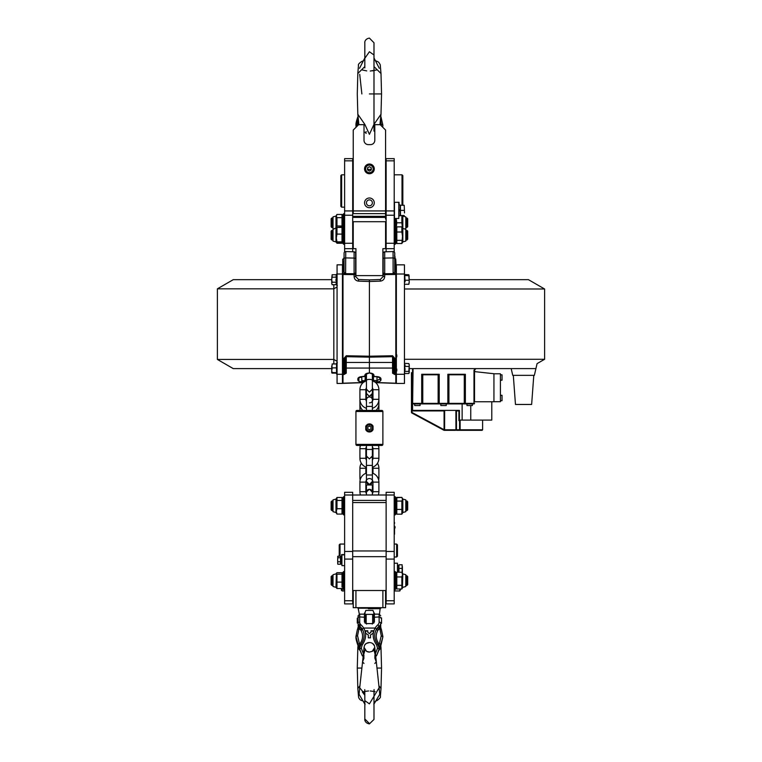 <?xml version="1.0" encoding="UTF-8"?>
<svg xmlns="http://www.w3.org/2000/svg" width="762" height="762" viewBox="0 0 762 762"><rect width="100%" height="100%" fill="white"/><g stroke="black" fill="none" stroke-linecap="round" stroke-linejoin="round"><path stroke-width="1.14" d="M460.134 420.091L460.124 429.797L482.613 429.797L482.613 420.091M533.791 375.352L531.638 404.46L515.464 404.46L513.312 375.352M472.373 403.917L472.373 405.536L466.982 405.536L466.982 403.917M446.227 403.917L446.227 405.536L440.836 405.536L440.836 403.917M420.081 403.917L420.081 405.536L414.69 405.536L414.69 403.917M500.405 395.297L502.025 395.297L502.025 400.688L500.405 400.688M500.405 374.809L502.025 374.809L502.025 380.2L500.405 380.2M460.124 420.1L459.591 420.634L459.591 429.797L455.943 429.797A0.543 0.514 90 0 1 455.428 430.34L444.217 430.34L455.428 430.34A0.543 0.514 -90 0 0 455.943 429.797L455.895 410.394L456.457 410.928L456.457 430.34L482.079 430.34L460.648 430.34A0.543 0.533 90 0 1 460.124 429.797L459.591 430.34M444.646 410.394L444.598 429.797A0.543 0.514 90 0 0 445.113 430.34M459.591 420.634L458.895 420.634L458.895 410.928L456.457 410.928M475.802 371.751A1.486 1.486 0 0 1 474.526 370.284L474.526 401.764L493.938 401.764L493.938 373.732L475.802 371.751L493.938 373.732M493.938 373.79L500.405 373.79L500.405 401.707L493.938 401.707M464.287 374.809L464.83 374.275L464.83 403.384L464.287 403.384L464.287 374.809L448.923 374.809L448.389 374.275L448.389 403.384L448.389 374.275L448.389 403.384L448.389 374.275L447.846 374.275L448.389 374.275M448.923 374.809L448.923 403.384L448.389 403.384A0.543 0.543 0 0 1 447.846 403.917L448.923 403.917L448.923 403.384L464.287 403.384L464.287 403.917L465.363 403.917A0.543 0.543 0 0 1 464.83 403.384L464.83 374.275L465.363 374.275L447.846 374.275L447.846 403.917A0.543 0.543 0 0 0 448.389 403.384M473.993 403.917A0.543 0.543 0 0 0 474.526 403.384A0.543 0.543 0 0 1 473.993 403.917A0.543 0.543 0 0 0 474.526 403.384L473.993 403.917L465.363 403.917A0.543 0.543 0 0 1 464.83 403.384A0.543 0.543 0 0 0 465.363 403.917L465.363 403.384L473.993 403.384L473.993 370.094L475.936 368.608L413.071 368.608L412.537 410.394L459.438 410.394L459.438 420.091L462.134 420.091L462.134 403.917M465.363 403.917L439.217 403.917A0.543 0.543 0 0 1 438.683 403.384L438.683 374.275L438.683 403.384L438.683 374.275L438.14 374.809L422.777 374.809L422.243 374.275L422.243 403.384L422.243 374.275L421.7 374.275L422.243 374.275M421.7 403.384L413.071 403.384L413.071 403.917L421.7 403.917L421.7 374.275L439.217 374.275L439.217 403.917A0.543 0.543 0 0 1 438.683 403.384L438.14 403.384L438.14 374.809M422.243 403.384A0.543 0.543 0 0 1 421.7 403.917L438.14 403.917L438.14 403.384L422.243 403.384A0.543 0.543 0 0 1 421.7 403.917L422.777 403.917L422.777 374.809M412.537 403.384A0.543 0.543 0 0 0 413.071 403.917A0.543 0.543 0 0 1 412.537 403.384L412.537 368.608L412.537 410.394L412.537 373.19L411.994 373.19L411.994 410.928L412.537 410.394M464.83 374.275L465.363 374.275L465.363 403.384M470.754 405.536L470.754 420.091L462.134 420.091M438.14 403.917L439.217 403.917A0.543 0.543 0 0 1 438.683 403.384A0.543 0.543 0 0 0 439.217 403.917L438.14 403.917M396.364 274.006L396.364 374.275L404.451 374.275L404.451 274.006L396.364 274.006L396.364 264.843L404.451 264.843L404.451 274.51L408.861 274.749L409.251 279.664L528.437 279.664L544.611 288.998L544.611 359.273L404.451 359.273M544.611 288.998L404.451 288.998M396.364 374.275L396.364 383.438L404.451 383.438L404.451 371.523L404.784 373.504L408.861 373.504L404.784 373.523L404.451 374.275M404.451 274.006L404.451 279.73M511.188 368.608L535.915 368.608L534.362 375.352L512.74 375.352L511.188 368.608L475.993 368.608A1.486 1.486 0 0 0 474.526 370.094L474.526 401.764M476.012 368.608A1.486 1.486 0 0 0 474.526 370.094L475.993 368.608M535.915 368.608L537.067 363.636L544.611 359.273M413.071 368.608L409.251 368.608L409.251 372.285L409.251 365.008L408.861 371.389L404.784 371.389L404.784 364.636M439.217 374.275L438.683 374.275M447.846 403.384L438.683 403.384M470.754 420.091L491.785 420.091L491.785 401.764M444.084 410.928L411.994 410.928L411.994 412.471L444.084 429.72L444.084 410.928L444.598 410.413M411.994 412.471L411.737 412.947L443.96 430.273L444.084 429.72M459.438 410.394L455.895 410.394M411.461 372.656L411.461 412.471L411.461 372.656M337.061 361.312L333.832 359.445L217.389 359.445L233.258 368.608L331.727 368.608M332.118 275.749L331.727 279.664L233.258 279.664L217.389 288.827L217.389 359.445M342.452 374.275L342.452 264.843L337.061 264.843L337.061 383.438L342.452 383.438L342.452 374.275L337.061 374.275L336.794 362.76L337.337 362.807L336.823 362.693L336.823 374.399L337.337 374.285L336.204 373.085L336.823 374.399M342.452 274.006L337.337 273.987M337.004 285.798L336.823 273.872L336.518 284.95L337.337 285.474M337.061 286.96L333.832 288.827L217.389 288.827M365.379 375.066L364.865 376.466L364.865 375.199C365.112 373.971 366.436 373.237 368.837 373.018L369.408 372.989L369.408 356.216L369.408 357.149L346.262 356.683L346.262 355.749L344.033 358.283L344.033 373.59L345.148 372.247L345.148 358.283L344.033 358.283M369.97 373.161L372.913 374.266A1.076 0.933 180 0 0 373.952 375.199C373.704 373.971 372.38 373.237 369.98 373.018L369.408 372.989L369.408 362.474L346.262 362.474L346.262 368.065A1.076 0.933 180 0 1 345.148 367.132L345.148 358.283L346.262 356.683L346.262 362.474A1.076 0.933 180 0 0 345.148 363.407M344.072 253.146A1.619 1.619 0 0 1 345.748 251.536L345.615 274.034L343.291 274.482L345.615 274.034L343.519 273.529L344.957 273.387L344.072 271.939L344.072 253.146A1.619 1.619 0 0 1 345.748 251.536L354.101 251.822A1.619 1.619 0 0 1 355.663 253.441L355.663 276.549L358.521 279.511L369.408 279.892L380.295 279.511L383.153 276.549L383.153 253.441A1.619 1.619 0 0 1 384.715 251.822A1.619 1.619 0 0 0 383.153 253.441M361.836 376.599L358.902 377.847L358.902 379.009L358.902 377.371L358.902 381.276L358.902 377.371M365.379 376.085L361.826 376.599L365.131 376.599M358.902 377.847L358.902 377.847A1.076 0.933 180 0 1 357.854 378.781C358.102 377.552 359.426 376.819 361.826 376.599M358.902 379.009A1.076 0.933 180 0 1 357.854 379.943L357.854 378.781M346.262 355.749L369.408 356.216L369.408 281.511L358.521 281.13L358.521 279.511M345.748 273.663L354.101 273.748L354.101 274.587L355.663 274.587L355.663 270.824M355.93 258.909L355.663 254.632M354.625 273.167L354.101 273.949L354.625 273.968A1.076 1.076 0 0 1 355.559 274.587A1.076 1.076 0 0 0 354.625 273.968M355.663 258.918A1.619 0.838 0 0 0 354.101 258.08L354.101 273.748A1.619 0.838 0 0 1 355.663 274.587M344.072 258.766A1.619 0.838 0 0 1 345.691 257.927A1.619 0.838 0 0 1 345.748 257.927L354.101 258.08L354.101 251.822A1.619 1.619 0 0 1 355.663 253.441M342.995 265.3L342.452 265.319M358.521 281.13C355.844 280.768 354.368 279.244 354.101 276.549L354.101 274.587L342.995 274.501L342.995 273.558L342.995 274.501L342.452 274.282M342.995 382.972L342.452 382.953M342.995 374.009L342.452 373.99M344.072 264.728L342.995 264.766L344.072 264.728M342.995 373.609L344.033 373.59L344.033 374.523L342.995 374.542L342.995 264.766M342.995 273.558L343.595 274.415M345.148 367.484L345.148 372.247A1.076 0.933 180 0 0 346.262 373.18L346.262 368.065L392.554 368.065L392.554 362.474A1.076 0.933 180 0 0 392.554 362.474L392.554 356.683L393.668 358.283L393.668 372.247A1.076 0.933 180 0 1 392.592 373.19L392.554 368.065A1.076 0.933 180 0 1 392.554 368.065A1.076 0.933 180 0 0 393.668 367.132L393.668 372.247L394.783 373.59L396.364 373.99M361.826 382.705L342.995 383.219L363.245 382.505M365.903 377.371L365.379 377.371L365.903 380.905L365.903 375.39L365.903 380.581M364.75 380.486L362.198 381.848M363.074 382.657L342.995 383.362M360.121 381.705L361.807 381.629L361.807 380.562L365.836 380.924M342.995 374.542L342.995 383.219M344.957 273.387L345.691 273.682M343.805 258.909L344.072 256.68M355.663 257.346L355.663 273.444M380.295 279.511L380.295 281.13L369.408 281.511L369.408 279.892L369.408 362.474L392.554 362.474A1.076 0.933 180 0 1 393.668 363.407M364.179 381.8L361.826 381.857C359.426 381.791 358.102 381.152 357.854 379.943M368.846 373.161L365.903 374.266A1.076 0.933 180 0 1 364.865 375.199M365.903 374.266L365.903 375.695M365.379 376.218L364.865 381.781M361.807 376.742L361.807 380.562M393.125 273.682L393.068 251.536A1.619 1.619 0 0 1 393.125 251.536A1.619 1.619 0 0 0 393.068 251.536L384.715 251.822L393.068 251.536M394.745 253.146A1.619 1.619 0 0 0 393.125 251.536A1.619 1.619 0 0 1 394.745 253.146L394.745 271.939L393.525 273.568L395.602 273.548M380.962 379.943C380.714 381.152 379.39 381.791 376.99 381.857L377.009 380.562L379.924 379.009L379.924 377.847A1.076 0.933 180 0 0 380.962 378.781L380.962 379.943A1.076 0.933 180 0 1 379.924 379.009M373.952 381.781L373.447 380.467L377.009 380.562L376.99 381.629L378.704 381.705M384.715 251.822L384.715 273.748A1.619 0.838 180 0 0 383.153 274.587L384.715 274.587L384.715 273.748L393.068 273.663M383.153 257.346L383.153 259.537M384.172 273.806L384.715 273.949L384.2 273.167M384.2 273.968A1.076 1.076 0 0 0 383.257 274.587M395.821 264.766L394.745 264.728L395.821 264.766L395.821 274.272L396.364 274.282M394.745 258.851L395.716 258.909L395.716 264.757M393.202 274.034L395.821 274.501L395.821 273.558L395.821 374.542L394.783 374.523L394.783 358.283L393.668 358.283L393.668 367.132M392.554 355.749L392.554 356.683L369.408 357.149L369.408 356.216L392.554 355.749L394.783 358.283M376.99 382.705L375.752 382.657L376.99 382.705M373.447 380.152L372.913 379.867M375.752 382.657L395.821 383.362L375.752 382.657M395.821 374.542L395.821 383.362M373.447 376.218L373.447 380.467M373.952 375.199L373.952 376.466L376.99 376.599C379.39 376.819 380.714 377.552 380.962 378.781M373.437 376.085L373.952 376.466L373.447 375.066M373.952 375.904L372.913 375.695L372.913 374.266M395.821 382.972L396.364 382.953M395.821 265.3L396.364 265.319M393.859 273.387L395.297 273.529L395.221 274.415M331.775 278.854L331.861 276.711M336.518 373.361L336.518 363.731L336.518 373.361M331.727 372.818L331.727 370.199L332.118 373.142L336.185 373.142L336.052 372.589M336.28 276.482L336.185 275.834M336.28 284.283L336.185 283.626M336.28 282.969L336.185 274.749L336.823 273.872M336.28 281.035L336.185 279.73M332.118 284.712L331.727 283.464L332.118 284.712L336.185 284.712L336.185 282.216L332.118 282.216L331.727 279.73L331.727 283.464L332.108 282.216M331.727 279.73L332.118 274.749L336.185 274.749M336.518 277.12L332.118 277.235L332.118 274.749M335.899 279.73L335.928 280.53M335.994 284.178L336.185 284.712M332.118 282.216L331.727 283.464M336.518 364.407L336.518 363.731M331.746 366.37L332.118 369.189M332.118 364.598L331.727 371.17M332.118 367.894L331.727 365.922L331.727 370.199L332.118 367.894L336.518 367.865M336.518 372.685L332.118 372.494M332.118 363.95L336.185 363.95M404.565 366.055L404.784 368.541M404.451 371.523L404.451 363.35L408.861 363.588L409.251 365.008M408.984 373.313L409.251 368.913L409.251 372.285M405.003 365.703L405.07 364.798M409.242 364.798L408.861 363.588M408.861 366.427L404.784 366.427M408.861 371.389L409.251 372.447M404.451 284.493L404.451 274.968M408.861 275.177L409.251 282.264L408.861 275.177L404.784 275.177L405.07 281.892M404.451 284.95L404.774 284.255L408.861 284.274L409.251 282.264L408.861 283.759M409.251 281.483L408.861 284.274M408.861 275.701L404.451 275.511M408.861 280.245L404.451 280.273M404.679 280.254L404.774 281.988M409.251 275.996L408.861 277.235M404.86 371.037L405.079 368.732M395.716 258.909L396.097 265.309M342.729 265.309L342.729 259.29L343.1 264.757M394.211 160.83L386.124 160.83L386.124 158.639L394.211 158.639L394.211 251.946M394.211 248.669L386.124 248.669L386.124 251.774M386.124 160.83L386.124 248.669M352.701 160.83L344.615 160.83L344.615 158.639L352.701 158.639L352.701 251.774M352.701 248.669L344.615 248.669L344.615 251.946M344.615 160.83L344.615 248.669M385.582 221.713L353.235 221.713L353.235 248.669L355.93 248.669L355.93 275.615L382.886 275.615L382.886 248.669L385.582 248.669L385.582 221.713M342.995 358.102L342.462 358.102L342.452 355.568M406.879 227.638L406.879 217.942L407.689 218.751L407.689 226.828L405.794 227.638M406.879 217.942L405.794 217.942M331.137 218.751L331.946 217.942L331.946 227.638L331.137 226.828L331.137 218.751M333.023 227.638L331.946 227.638M342.995 217.942L342.09 217.942M333.023 217.942L331.946 217.942M386.124 217.399L352.701 217.399L386.124 217.399M386.124 228.181L385.582 228.181M353.235 228.181L352.701 228.181M406.879 230.334L407.689 231.143L407.689 239.23L406.879 240.04L406.879 230.334L405.794 230.334M396.364 238.506L396.716 240.04M396.364 230.876L396.364 233.858M331.946 240.04L331.137 239.23L331.137 231.143L331.946 230.334L331.946 240.04L333.023 240.04M342.452 232.62L342.452 235.81M395.821 218.475L395.821 243.545L395.021 244.354L395.021 218.475M343.805 244.354L342.995 243.545L342.995 214.436L343.805 213.627L343.805 244.354L344.615 244.354M342.452 355.33L342.662 356.34M342.452 359.683L342.662 362.293M342.452 367.798L342.452 367.303M342.576 358.102L342.662 356.997M342.452 360.969L342.452 365.655M342.614 368.884L342.452 368.36M342.452 360.255L342.662 362.95M342.662 356.645L342.452 355.406M336.347 227.848L333.023 229.276L333.023 241.106L335.985 241.897L335.985 216.075L336.966 214.455L342.014 214.455L342.014 217.675L336.966 217.675L336.318 216.065L336.966 214.455M336.966 217.675L336.966 226.009L336.375 227.8M334.08 228.991L333.023 228.705L333.023 216.875L335.985 216.075M336.966 226.009L342.014 226.009L342.014 217.675M342.614 229.295L342.652 228.238M336.823 227.495L342.014 227.133L342.595 227.8L342.014 226.009M342.633 229.143L342.652 229.743M342.576 217.942L342.633 216.437M336.966 227.133L336.318 228.114M342.49 228.619L342.662 228.019M342.414 228.305L342.662 230.457M342.662 237.62L342.452 235.001M336.966 243.249L336.318 242.268L336.966 243.249L342.014 243.249L342.595 242.583M342.662 242.354L342.414 241.659M342.662 239.925L342.49 241.764M342.49 235.191L342.662 232.753M336.966 234.096L336.318 237.973L336.966 241.859L342.014 241.859L342.014 227.428L336.966 227.428L336.966 234.096L342.014 234.096M336.966 227.428L336.966 228.524M342.452 234.563L342.633 231.515M342.014 228.524L342.014 227.428M336.966 242.954L336.966 241.859L336.966 242.954L342.014 242.954L342.014 241.859M342.319 242.011L342.633 238.858M404.746 228.991L405.794 228.705L405.794 216.875L402.831 216.075L402.831 241.897L401.86 243.516L402.507 236.182L401.86 232.019L396.802 232.019L396.802 243.516L401.86 243.516M396.802 232.019L396.802 226.866L401.86 226.866L402.831 228.476L405.794 229.276L405.794 241.106L402.831 241.897M396.164 229.781L396.192 235.191M396.164 236.725L396.192 241.554M401.86 240.344L396.802 240.344M401.86 232.019L401.86 226.866M396.802 226.866L396.192 228.829M396.364 242.811L396.164 242.135M396.164 228.238L396.364 227.562M396.164 233.648L396.269 231.448M396.269 238.935L396.164 240.601M402.831 216.075L402.507 215.513M400.136 215.513L401.86 215.513L401.86 222.79L396.802 222.79L396.24 227.752M402.412 227.752L401.86 222.79M396.802 222.79L396.173 218.475M396.364 358.664L396.326 362.95M396.278 366.693L396.326 369.513M396.802 369.027L396.802 371.018M396.364 362.741L396.364 367.236M396.802 354.882L396.802 356.883M396.183 365.836L396.183 367.351M396.183 360.074L396.364 357.283M395.021 256.985L395.021 257.88L395.021 256.985M352.701 603.904L352.701 492.309L344.615 492.309L344.615 603.904L352.701 603.904L344.615 603.904M394.211 603.904L394.211 492.309L386.124 492.309L386.124 603.904L394.211 603.904L386.124 603.904M352.701 500.396L386.124 500.396M344.615 495.005L394.211 495.005M386.124 502.549L352.701 502.549M352.701 590.521L386.124 590.521M406.879 575.758L407.689 576.567L407.689 584.654L406.879 585.454L406.879 575.758L405.794 575.758M331.946 585.454L331.137 584.654L331.137 576.567L331.946 575.758L331.946 585.454L333.023 585.454M331.946 510.635L331.137 509.826L331.137 501.748L331.946 500.939L331.946 510.635L333.023 510.635M406.879 500.939L407.689 501.748L407.689 509.826L406.879 510.635L406.879 500.939L405.794 500.939M406.879 510.635L405.794 510.635L406.879 510.635M396.316 510.635L395.821 510.635L396.316 510.635M342.186 588.407L342.186 590.96L341.376 590.15L341.376 588.512M342.186 590.96L344.615 590.96M352.701 590.96L353.235 590.96M385.582 590.96L386.124 590.96M394.211 590.96L399.869 590.96L399.869 588.988M400.679 588.988L399.869 590.96M396.631 544.058L397.44 544.868L397.44 556.193L396.631 557.003L396.631 544.058L394.211 544.058M344.615 544.058L340.033 544.058L340.033 556.222M341.643 556.431L341.643 554.574L344.615 554.574L341.643 554.574L341.643 556.431M396.631 557.003L394.211 557.003M339.223 556.193L339.223 544.868L340.033 544.058M397.44 572.224L397.44 563.204L394.211 563.204M344.615 554.793L341.919 554.793L341.919 565.633L344.615 565.633M341.919 554.86L344.615 554.86M342.014 573.938L342.014 572.843M395.021 496.624L395.821 497.434L395.821 514.14L395.021 514.95L395.021 496.624L394.211 496.624M395.021 571.443L395.821 572.252L395.821 588.959L395.021 589.769L395.021 571.443L394.211 571.443M343.805 514.95L342.995 514.14L342.995 497.434L343.805 496.624L343.805 514.95L344.615 514.95M343.805 589.769L342.995 588.959L342.995 572.252L343.805 571.443L343.805 589.769L344.615 589.769M402.831 512.502L405.794 511.702L405.794 499.872L402.831 499.072L402.831 512.502L401.86 514.169L396.802 514.169L396.154 511.826M396.802 509.445L396.802 497.405L401.86 497.405L402.507 499.234L401.86 501.063L401.86 509.445L396.802 509.445L396.792 514.15L401.86 514.169L401.86 509.445M396.802 501.063L401.86 501.063M396.154 499.253L396.316 500.939M405.794 586.521L402.831 587.321L405.794 586.521L405.794 574.691L402.831 573.891L402.393 588.083M401.86 576.948L402.507 574.586L401.86 572.224L396.802 572.224L396.802 585.33L401.86 585.33L401.86 576.948L396.802 576.948M401.86 585.33L401.86 588.988L402.831 587.321M396.802 585.33L396.802 588.988L401.86 588.988M396.316 585.454L396.164 586.931M396.164 574.291L396.802 572.224M401.86 572.224L402.831 573.891M401.86 497.405L396.631 497.681M335.985 499.072L333.023 499.872L333.023 511.702L335.985 512.502L335.985 499.072L336.966 497.5L336.966 508.721L336.318 511.397L336.966 514.074L342.014 514.074L342.014 500.434L336.966 500.434M342.014 500.434L342.014 497.5L336.966 497.5M342.614 500.939L342.605 499.396M336.966 508.721L342.014 508.721M342.605 512.178L342.014 514.074M336.966 514.074L335.985 512.502M335.985 573.891L333.023 574.691L333.023 586.521L335.985 587.321L336.385 573.214M336.966 572.7L336.318 573.443L336.966 574.186L342.014 574.186L342.014 572.7L336.966 572.7L336.318 573.443M342.014 574.186L342.014 587.026M342.014 588.512L336.966 588.512L336.966 582.101L342.014 582.101M336.318 587.769L336.966 588.512M342.405 573.91L342.662 575.758M336.966 574.186L336.966 582.101M340.519 557.765L340.519 556.222L337.852 556.222L337.661 559.775L337.852 557.765L340.519 557.765L340.519 561.775L337.852 561.775L337.661 559.775L337.766 564.023M337.852 561.775L337.661 563.013M337.661 556.727L337.852 557.765M340.519 561.775L340.519 564.242L337.852 564.242M341.919 562.118L340.843 562.118L340.843 564.032L341.919 564.032M341.919 556.431L340.843 556.431L340.843 561.213L341.919 561.213M340.843 561.213L340.843 560.594M398.955 572.224L398.955 568.385L402.145 568.385L402.145 573.538M402.326 572.338L402.403 566.576L402.403 573.148M402.355 569.938L402.326 567.538M398.955 568.385L398.955 564.775L402.145 564.775L402.145 566.337M402.145 568.385L402.145 564.775M402.384 571.671L402.384 572.853M402.384 571.586L402.403 572.233M402.403 567.642L402.384 567.023M402.384 568.281L402.384 567.08M397.44 565.299L398.631 565.299L398.631 572.224M394.478 529.542L394.478 532.819M394.535 531.981L394.535 526.266L394.478 531.981M394.211 535.438L394.211 519.265M394.535 527.256L394.535 532.733L394.478 527.256M394.535 522.875L394.535 523.37L394.535 522.875M394.535 522.399L394.535 523.58L394.535 522.399M394.535 532.733L394.535 534.229L394.535 532.733M395.021 527.675L395.021 526.761L395.021 527.675M366.446 495.005L366.446 492.29A2.962 2.962 0 0 1 369.408 489.328A2.962 2.962 0 0 1 372.37 492.29L372.37 484.975L366.446 484.975L366.446 493.671A3.562 3.562 0 0 1 365.855 491.7L359.921 491.7A9.487 9.487 0 0 0 360.512 495.005A9.487 9.487 0 0 1 359.921 491.7L359.921 482.108A9.487 9.487 0 0 1 366.446 473.097M372.285 458.162L371.999 457.419A2.962 2.962 0 0 1 372.37 458.867L372.37 445.456M366.446 465.392L372.37 465.392L372.37 474.993L366.446 474.993L366.446 458.867A2.962 2.962 0 0 1 366.827 457.419L366.532 458.162M378.304 495.005A9.487 9.487 0 0 0 378.895 491.7A9.487 9.487 0 0 1 378.304 495.005M372.37 493.671A3.562 3.562 0 0 0 372.97 491.7L378.895 491.7L378.895 482.108A9.487 9.487 0 0 0 372.37 473.097M366.446 480.136A3.562 3.562 0 0 0 365.855 482.108A3.562 3.562 0 0 1 369.408 478.546A3.562 3.562 0 0 1 372.97 482.108A3.562 3.562 0 0 0 372.37 480.136M372.37 467.287A9.487 9.487 0 0 0 378.895 458.276A9.487 9.487 0 0 1 372.37 467.287M372.37 460.248A3.562 3.562 0 0 0 372.97 458.276L378.895 458.276L378.895 448.685A9.487 9.487 0 0 0 378.333 445.456M360.483 445.456A9.487 9.487 0 0 0 359.921 448.685L359.921 458.276A9.487 9.487 0 0 0 366.446 467.287A9.487 9.487 0 0 1 359.921 458.276L365.855 458.276A3.562 3.562 0 0 0 366.446 460.248L366.446 455.971L369.408 458.934L372.37 455.971L372.37 449.447L366.446 449.447L366.446 445.456M372.97 458.276L372.97 448.685A3.562 3.562 0 0 0 372.37 446.713A3.562 3.562 0 0 1 372.97 448.685L378.895 448.685M366.446 446.713A3.562 3.562 0 0 0 365.855 448.685A3.562 3.562 0 0 1 366.446 446.713M372.37 481.517L369.408 484.48L366.446 481.517A2.962 2.962 0 0 0 369.408 484.48A2.962 2.962 0 0 0 372.37 481.517L372.37 474.993M366.532 398.717L366.598 398.955A2.962 2.962 0 0 1 366.446 398.002L366.446 391.487M371.304 395.726A2.962 2.962 0 0 1 372.218 398.955L372.285 398.717M366.446 396.631A3.562 3.562 0 0 0 365.855 398.602M361.093 408.194L359.921 408.194A9.487 9.487 0 0 0 360.188 410.423M378.638 410.423A9.487 9.487 0 0 0 378.895 408.194L378.895 403.631A9.487 9.487 0 0 1 376.037 410.423M372.97 398.602A3.562 3.562 0 0 0 372.37 396.631M372.37 486.88A9.487 9.487 0 0 0 372.97 486.661M378.657 479.984A9.487 9.487 0 0 0 378.895 477.86L377.895 477.86M372.789 467.144A3.562 3.562 0 0 1 372.97 468.268L378.895 468.268A9.487 9.487 0 0 0 377.476 463.277M361.34 463.277A9.487 9.487 0 0 0 359.921 468.268L359.921 477.86A9.487 9.487 0 0 0 360.159 479.984M366.036 467.144A3.562 3.562 0 0 0 365.855 468.268L359.921 468.268M365.855 486.661A9.487 9.487 0 0 0 366.446 486.88M372.37 453.457A9.487 9.487 0 0 0 372.97 453.238M378.657 446.561A9.487 9.487 0 0 0 378.847 445.456M372.989 426.053A9.487 9.487 0 0 0 372.151 425.758M370.999 431.654A3.562 3.562 0 0 0 370.151 431.368M368.665 431.368A3.562 3.562 0 0 0 367.827 431.654M359.978 445.456A9.487 9.487 0 0 0 360.159 446.561M365.855 453.238A9.487 9.487 0 0 0 366.446 453.457M371.294 169.164A7.01 7.01 0 0 1 367.522 169.164M353.235 210.931L353.235 130.064L358.626 124.673L364.017 124.673L364.017 140.313A4.315 4.315 0 0 0 368.332 144.628L370.484 144.628A4.315 4.315 0 0 0 374.799 140.313L374.799 124.673L380.19 124.673L385.582 130.064L385.582 216.322L385.582 210.931L385.582 213.627L353.235 213.627L353.235 210.931L385.582 210.931M353.235 216.322L385.582 216.322L385.582 219.018L385.582 216.322M373.99 92.059L373.99 54.988L369.408 51.749L364.827 58.322L364.827 67.904M373.99 42.777L369.408 38.1C363.979 39.024 364.75 43.777 364.827 42.577L364.827 54.988M364.827 57.941L359.531 68.294M364.827 66.589L357.826 73.514L357.283 93.945L357.826 114.262L358.883 124.673M373.99 131.102L373.99 93.945L369.408 93.945L381.543 93.945L380.99 114.262L373.99 124.358L369.408 134.341L364.827 124.358L357.826 114.262M365.112 132.226L366.408 131.807M366.179 133.398L365.589 132.893M381.543 93.945L381 73.514L373.99 66.608M370.237 71.028L376.457 69.99M379.286 68.294L373.99 57.941M358.045 116.729A1.619 0.752 -156.9 0 0 357.826 116.948A1.619 0.752 -156.9 0 0 357.797 117.005L356.064 127.235L355.94 125.53M358.35 119.501L357.568 124.301L355.949 125.082C355.816 123.539 356.445 120.834 357.826 116.948M356.14 127.168L355.949 125.092M382.876 125.549L382.686 127.168M381.019 117.005A1.619 0.752 156.9 0 0 381 116.948L382.867 125.092L381 116.948A1.619 0.752 156.9 0 0 380.771 116.729M382.867 125.092L381.257 124.301L380.476 119.501M402.831 205.273L402.831 175.622L402.022 174.812L394.211 174.812M341.643 174.812L341.643 207.159L340.843 206.35L340.843 175.622L341.643 174.812L344.615 174.812M352.701 174.812L353.235 174.812M385.582 174.812L386.124 174.812M399.059 202.301L399.059 204.949L399.059 202.301M394.478 202.301L398.793 202.301L398.793 218.475L394.478 218.475L394.478 202.301M341.643 207.159L344.615 207.159M352.701 207.159L353.235 207.159M385.582 207.159L386.124 207.159M402.022 205.273L402.022 174.812M369.408 205.807A2.962 2.962 0 0 0 372.37 202.844A2.962 2.962 0 0 0 369.408 199.882A2.962 2.962 0 0 0 366.446 202.844A2.962 2.962 0 0 0 369.408 205.807M369.408 207.693A4.848 4.848 0 0 0 374.266 202.844A4.848 4.848 0 0 0 369.408 197.996A4.848 4.848 0 0 0 364.56 202.844A4.848 4.848 0 0 0 369.408 207.693M369.408 173.736A4.848 4.848 0 0 0 374.266 168.878A4.848 4.848 0 0 0 369.408 164.03A4.848 4.848 0 0 0 364.56 168.878A4.848 4.848 0 0 0 369.408 173.736M404.508 212.95L404.212 205.273L404.508 212.95M404.212 215.513L400.46 215.513L400.46 205.273L404.212 205.273M400.46 210.388L404.212 210.388M369.408 173.193A4.315 4.315 0 0 0 373.723 168.878A4.315 4.315 0 0 0 369.408 164.573A4.315 4.315 0 0 0 365.093 168.878A4.315 4.315 0 0 0 369.408 173.193M369.408 172.66A3.772 3.772 0 0 0 373.18 168.878A3.772 3.772 0 0 0 369.408 165.106A3.772 3.772 0 0 0 365.636 168.878A3.772 3.772 0 0 0 369.408 172.66M367.522 167.792L367.522 169.974L369.408 171.059L371.294 169.974L371.294 167.792L369.408 166.707L367.522 167.792M398.793 209.788L400.136 209.788L400.136 204.949L398.793 204.949M398.793 215.837L400.136 215.837L400.145 210.998L398.793 211.007M353.235 590.521L353.235 607.676L385.582 607.676L385.582 590.521M365.036 650.062L363.665 654.615L363.931 658.244L362.531 661.921L363.988 663.435M374.771 647.367L379.105 687.81L369.408 703.869L364.827 700.63L364.827 694.096L359.712 687.81L359.035 694.782M366.57 651.339A5.363 4.753 0 0 0 369.408 652.062L366.56 651.339L364.046 647.309L364.636 645.147L366.208 643.499L369.408 642.557A5.363 4.753 0 0 1 371.732 643.033A5.934 5.934 0 0 0 367.084 643.033L367.303 642.947M374.523 645.89A5.363 4.753 0 0 0 372.608 643.499L374.523 645.89L374.771 647.309L372.256 651.339A5.363 4.753 0 0 0 374.647 648.319M369.408 652.062L372.256 651.339M369.408 723.538L364.827 718.957L364.827 704.059L359.112 694.373M364.827 695.239L362.369 692.01M357.826 647.843L357.283 668.055L357.826 688.486L359.997 685.648M357.283 668.055L361.864 668.055M378.59 650.767L380.99 647.738L380.8 645.519M376.952 668.055L381.543 668.055L381 647.843M379.476 614.182L380.133 608.686L368.37 608.752M364.303 614.572L365.836 610.41L372.989 610.41L374.513 614.572M380.867 607.676L380.867 608.209L357.959 608.209L357.959 607.676M374.828 663.435L376.285 661.921L374.894 658.244A0.81 0.657 -12.6 0 0 374.894 657.997L374.894 657.997A0.81 0.657 -12.6 0 0 374.847 657.863M376.285 661.921L374.894 657.997L375.161 654.615L374.037 650.281M374.894 658.244L374.914 656.196M365.093 615.401L365.093 622.697L365.093 615.401A1.076 1.038 -0 0 1 366.179 614.362L366.179 623.535M364.446 613.105L365.093 613.42M373.856 617.915L373.723 615.401A1.076 1.038 180 0 0 372.647 614.362L366.179 614.362M374.38 613.105L373.723 613.42M358.026 645.519L357.826 647.738L360.226 650.767M378.828 685.648L381 688.486L381.543 668.055M370.237 690.972L375.114 691.639L370.237 690.972M379.705 694.373L373.99 704.05M372.608 643.499L372.608 643.499A5.363 4.753 0 0 0 371.732 643.033M366.208 643.499A5.363 4.753 0 0 0 364.827 644.842M364.96 617.458L364.96 622.183L366.579 624.059L364.427 621.878L364.427 614.143L364.96 614.677M357.94 645.204A1.619 0.752 -23.1 0 1 357.826 645.052A1.619 0.752 -23.1 0 1 357.797 644.995L359.112 648.091L355.94 636.47L357.559 635.679L359.569 644.319A1.619 0.505 -144.9 0 0 360.845 644.69L359.654 648.329M362.455 655.949L357.826 645.052C356.445 641.166 355.816 638.461 355.949 636.918L357.797 644.871A1.619 0.581 -22.5 0 1 359.312 643.68M361.055 628.583L361.598 628.783L361.598 628.164M359.654 649.053L359.721 647.414M359.293 647.214L359.721 644.119C363.045 639.518 363.464 634.946 360.969 630.403L360.169 629.279L358.873 629.279L357.559 635.679M359.702 617.915L359.702 622.135A4.848 4.001 -0 0 0 360.978 624.83A17.793 14.668 180 0 1 363.693 628.059C366.693 633.565 366.198 639.204 362.207 644.966L360.845 644.69M363.931 655.806L362.779 656.053A0.543 0.524 180 0 1 362.274 655.711L359.693 649.053L359.721 647.471L359.702 649.034L361.293 648.186L363.455 653.891M362.207 644.966L361.293 648.186M358.092 622.859L358.092 615.763L358.092 617.992L357.283 618.201L358.092 618.144M358.712 625.364A1.619 1.333 -42.8 0 1 358.483 626.526L358.092 624.269L359.845 626.326A1.619 0.895 -58.1 0 1 359.073 627.869L358.483 626.526A1.619 0.914 -0 0 0 358.092 627.126L357.711 628.802A1.619 0.857 24.6 0 1 359.188 628.564A25.337 20.888 -0 0 0 358.873 629.279A1.619 0.867 22.2 0 0 357.378 629.583L357.711 628.802A1.619 0.857 24.6 0 0 357.673 629.012M359.702 622.135A1.619 0.914 180 0 0 358.092 623.049A6.467 5.334 180 0 0 358.75 625.392A1.619 1.333 -44.1 0 1 358.502 626.602M360.978 624.83A1.619 0.676 132 0 0 359.845 626.326L360.483 626.897A1.619 0.714 -44.5 0 1 359.302 628.298L359.073 627.869M360.483 626.897A16.269 13.411 180 0 1 361.445 627.983A1.619 0.762 -38.5 0 1 360.169 629.279A14.745 12.154 -0 0 0 359.302 628.298A8.087 6.668 180 0 1 359.188 628.564M361.445 627.983L362.331 629.241C365.074 634.27 364.617 639.366 360.959 644.528A1.619 0.495 37.1 0 1 359.721 644.119M379.162 648.329L377.981 644.69L376.609 644.966C372.628 639.223 372.132 633.593 375.123 628.059L363.693 628.059A1.619 0.819 148.2 0 0 362.331 629.241A1.619 0.8 -31.1 0 1 360.969 630.403M355.94 636.47L357.34 629.764A1.619 0.867 22.2 0 1 357.378 629.583L355.949 636.908M364.96 618.992L364.96 622.183L364.427 621.878M377.981 644.69A1.619 0.505 144.9 0 0 379.247 644.319L381.257 635.679L379.943 629.279A25.337 20.888 -0 0 0 379.638 628.564A8.087 6.668 180 0 1 379.524 628.298A14.745 12.154 -0 0 0 378.647 629.279L377.847 630.403C375.361 634.937 375.78 639.509 379.105 644.119L379.162 649.281M381.257 635.679L382.867 636.918L381 645.052A1.619 0.752 23.1 0 1 380.876 645.204M379.105 644.119A1.619 0.495 142.9 0 1 377.857 644.528C374.199 639.347 373.742 634.251 376.485 629.241L377.371 627.983A1.619 0.762 -141.5 0 0 378.647 629.279L379.943 629.279A1.619 0.867 -22.2 0 1 381.438 629.583A1.619 0.867 -22.2 0 1 381.476 629.764L382.876 636.47L381.019 644.871L379.266 649.157M379.705 648.091L382.867 636.908M375.361 653.891L377.533 648.186L379.114 649.034L376.533 655.796L381 645.052A1.619 0.752 23.1 0 0 381.019 644.995L381.019 644.871A1.619 0.581 22.5 0 0 379.514 643.68M380.733 628.345L380.733 623.049A6.467 5.334 180 0 1 380.076 625.392A1.619 1.333 -135.9 0 0 380.324 626.602L379.524 628.298A1.619 0.714 -135.5 0 1 378.333 626.897L380.076 625.392M377.533 648.186L376.609 644.966M377.847 630.403A1.619 0.8 -148.9 0 1 376.485 629.241A1.619 0.819 -148.2 0 0 375.123 628.059A17.793 14.668 180 0 1 377.847 624.83A1.619 0.676 -132 0 1 378.981 626.326A1.619 0.895 -121.9 0 0 379.752 627.869M377.847 624.83A4.848 4.001 -0 0 0 379.114 622.135A1.619 0.914 180 0 1 380.733 623.049L380.733 627.126A1.619 0.914 -0 0 0 380.343 626.526A1.619 1.333 -137.2 0 1 380.105 625.364L380.733 624.269L380.324 626.602M380.733 617.868A1.619 0.914 180 0 0 379.114 616.953L379.114 614.143L374.399 614.143L374.399 621.878L373.856 622.183L373.856 617.458M373.856 618.992L373.856 623.116M374.399 621.878L372.237 624.059L373.856 622.183L372.237 623.592L366.579 623.592L372.237 623.592M364.96 623.116L364.96 622.449M376.552 655.749L379.2 649.291M376.533 655.796L374.894 655.806M375.342 655.225L375.104 655.815M374.894 655.158L376.552 655.711M367.789 632.289L369.408 633.613L367.789 632.289L367.789 630.765L365.636 630.765L365.636 633.241L368.332 634.956L368.332 637.842L368.332 635.26M365.636 633.241L365.636 631.069L367.789 631.069M370.484 635.26L370.484 637.842L370.484 634.956L373.18 633.241L373.18 630.765L371.027 630.765L371.027 632.289L369.408 633.308M371.027 631.069L373.18 631.069L373.18 633.241M369.408 633.613L371.027 632.289M368.332 637.842L370.484 637.842M362.779 656.053L363.922 656.32M359.616 649.291L362.274 655.749L363.931 655.158M359.559 649.157L359.112 648.091M361.598 630.06L361.598 628.812L361.064 628.898L361.055 630.374M375.009 656.339L376.037 656.053M358.092 623.23L357.283 623.021L357.283 618.201M380.733 618.077L381.543 618.077L381.543 623.306L380.724 623.306M380.733 617.915L381.543 617.915M373.447 378.79A9.487 9.487 0 0 1 372.913 379.019M372.37 392.068A3.562 3.562 0 0 1 372.97 394.03M362.788 410.423A9.487 9.487 0 0 1 359.921 403.631L360.959 403.631M365.855 394.03A3.562 3.562 0 0 1 366.446 392.068M372.37 373.771L372.37 380.409A2.962 1.01 0 0 0 369.408 379.39A2.962 1.01 0 0 0 366.446 380.409L366.446 373.771M366.446 380.705A9.487 9.487 0 0 0 359.921 389.715L365.855 389.715A3.562 3.562 0 0 1 366.446 387.753M366.446 401.279A3.562 3.562 0 0 1 365.855 399.317L359.921 399.317A9.487 9.487 0 0 0 366.446 408.327M372.37 408.327A9.487 9.487 0 0 0 378.895 399.317L378.895 389.715A9.487 9.487 0 0 0 372.37 380.705M369.408 402.869A3.562 3.562 0 0 0 372.97 399.317L378.895 399.317L378.895 403.631L377.857 403.631M372.97 399.317L372.97 389.715A3.562 3.562 0 0 0 372.37 387.753L372.37 389.163L369.408 392.125L366.446 389.163L366.446 380.409M369.408 396.945A2.962 2.962 0 0 0 366.446 399.907L366.446 406.432L372.37 406.432L372.37 399.907A2.962 2.962 0 0 0 369.408 396.945M381.81 445.456L372.913 445.456L381.81 445.456A1.076 1.076 0 0 0 382.886 444.379A1.076 1.076 0 0 1 381.81 445.456L357.007 445.456A1.076 1.076 0 0 1 355.93 444.379L355.93 411.499A1.076 1.076 0 0 1 357.007 410.423L366.446 410.423L366.446 406.432M357.007 445.456L365.903 445.456L357.007 445.456A1.076 1.076 0 0 1 355.93 444.379L355.93 411.499A1.076 1.076 0 0 1 357.007 410.423L381.81 410.423L372.37 410.423L372.37 406.432M368.846 431.94L365.77 429.701C368.189 432.692 370.618 432.692 373.047 429.701L373.047 426.177L369.408 423.891L365.77 426.177L365.77 429.701A4.039 4.039 0 0 0 372.418 430.635L370.532 431.825M366.398 425.244L368.294 424.053A4.039 4.039 0 0 0 367.255 424.52M368.846 423.939L369.408 423.891A4.039 4.039 0 0 1 373.047 426.177A4.039 4.039 0 0 0 372.428 425.244L372.999 426.082M355.93 444.379L382.886 444.379L382.886 411.499A1.076 1.076 0 0 0 381.81 410.423A1.076 1.076 0 0 1 382.886 411.499L355.93 411.499M369.98 423.939L370.532 424.053M365.77 429.701L365.77 426.177M369.98 431.94L369.408 431.978M373.047 426.177L373.047 429.701M382.886 444.379L382.886 411.499M366.341 427.939A3.077 3.077 0 0 0 369.408 431.016A3.077 3.077 0 0 0 372.485 427.939A3.077 3.077 0 0 0 369.408 424.863A3.077 3.077 0 0 0 366.341 427.939M372.913 427.939A3.505 3.505 0 0 1 369.408 431.444A3.505 3.505 0 0 1 365.903 427.939A3.505 3.505 0 0 1 369.408 424.434A3.505 3.505 0 0 1 372.913 427.939M371.027 428.873L371.027 427.006L369.408 426.072L367.789 427.006L367.789 428.873L369.408 429.806L371.027 428.873M369.656 429.663A1.743 1.743 0 0 1 369.16 429.663M369.16 426.215A1.743 1.743 0 0 1 369.656 426.215M367.655 424.901L365.903 425.92L365.903 427.939M372.913 429.958L372.913 425.92L372.913 429.958L369.408 431.987L372.913 429.958M444.598 429.797L455.943 429.797M333.832 363.95L333.832 284.712M346.3 365.265L345.148 365.265M365.379 375.876L364.865 375.904M354.101 276.549L355.663 276.549M344.033 374.523L346.262 373.18M362.674 381.6L361.807 381.629M394.745 258.766A1.619 0.838 180 0 0 393.125 257.927A1.619 0.838 180 0 0 393.068 257.927L384.715 258.08A1.619 0.838 180 0 0 383.153 258.918M376.99 381.857L374.637 381.8M392.516 365.265L393.668 365.265M383.153 276.549L384.715 276.549C384.448 279.244 382.972 280.768 380.295 281.13M395.526 274.482L384.715 274.587L384.715 276.549M392.592 373.19A1.076 0.933 180 0 1 392.554 373.18L394.783 374.523M375.58 382.505L395.821 383.219M377.009 380.562L377.009 376.742L379.924 377.847M394.211 243.278L386.124 243.278M394.211 215.227L386.124 215.227M394.211 210.931L386.124 210.931M352.701 243.278L344.615 243.278M352.701 215.227L344.615 215.227M352.701 210.931L344.615 210.931M352.701 600.742L344.615 600.742M352.701 559.079L344.615 559.079M352.701 551.459L344.615 551.459M394.211 551.459L386.124 551.459M394.211 559.079L386.124 559.079M394.211 600.742L386.124 600.742M352.701 550.955L386.124 550.955M352.701 556.67L386.124 556.67M372.97 491.7L372.97 482.108L378.895 482.108M365.855 491.7L365.855 482.108L359.921 482.108M365.855 458.276L365.855 448.685L359.921 448.685M377.723 408.194L378.895 408.194M360.921 477.86L359.921 477.86M381.152 125.635L381.257 124.301M357.568 124.301L357.673 125.635M355.93 590.521L355.93 607.676M382.886 590.521L382.886 607.676M370.456 608.752L370.503 608.209M372.647 623.535L372.647 614.362M360.455 626.955L359.702 626.955A1.619 1.591 -0 0 1 359.674 626.955M359.702 627.974L359.702 626.878M360.512 629.06L360.512 629.726M379.114 628.726L379.114 629.279M364.96 617.258L359.702 616.953A1.619 0.914 180 0 0 358.092 617.868M357.816 628.669A6.467 5.334 -0 0 0 358.092 627.126M358.407 626.316A1.619 1.591 -0 0 1 358.092 625.373M359.702 626.221L359.702 623.306M364.427 614.143L359.702 614.143L359.702 616.953M366.579 623.783L364.96 622.183M379.638 628.564A1.619 0.857 -24.6 0 1 381.105 628.802A1.619 0.857 -24.6 0 1 381.152 629.012M379.114 622.135L379.114 616.953L373.856 617.258M377.371 627.983A16.269 13.411 180 0 1 378.333 626.897M382.876 636.451L380.733 627.126A6.467 5.334 -0 0 0 381.01 628.669M372.97 389.715L378.895 389.715M482.613 429.797L482.079 430.34M359.397 377.371L361.807 377.371M342.995 368.884L342.452 368.884M373.447 377.371L372.913 377.371M373.685 376.599L376.98 376.742M336.233 363.941L336.823 362.693M404.774 275.206L404.451 274.51M343.1 258.909L344.072 258.909M405.794 240.04L406.879 240.04M331.946 230.334L333.023 230.334M395.021 244.354L394.211 244.354M395.821 226.828L394.211 226.028M343.805 213.627L344.615 213.627M342.995 226.828L344.615 226.028M335.985 241.897L336.347 242.526M394.478 258.642L395.021 257.88L394.478 258.642M394.478 255.946L395.021 256.708L394.478 255.946M396.316 575.758L395.821 575.758M406.879 585.454L405.794 585.454L407.689 584.654M396.716 585.454L395.821 585.454M342.995 575.758L342.424 575.758M333.023 575.758L331.946 575.758M331.946 500.939L333.023 500.939M342.157 500.939L342.995 500.939M395.821 500.939L396.716 500.939M395.821 514.14L394.211 514.95M395.021 589.769L394.211 589.769M343.805 496.624L344.615 496.624M343.805 571.443L344.615 571.443M402.831 499.072L402.041 497.7M394.478 528.695L395.021 527.933M394.478 525.999L395.021 526.761M372.37 495.005L372.37 492.29L369.618 489.337M372.37 465.392L372.361 458.562M366.446 474.993L366.446 481.517M366.465 491.985L369.199 489.337M372.37 391.487L372.361 398.316M359.921 408.194L359.921 389.715M365.855 468.268L365.855 473.307M378.895 468.268L378.895 477.86M372.97 468.268L372.97 473.307M359.721 74.343L361.864 93.945M366.732 70.895L362.369 69.99M364.827 57.579C365.731 56.188 363.503 61.846 361.912 61.36C359.159 63.151 358.016 64.494 358.464 65.389L357.826 73.485M364.827 42.777L364.827 58.95M373.99 66.589L373.99 121.091M380.99 114.262L379.933 124.673M381 73.485L380.248 64.875C379.247 62.646 378.133 61.484 376.904 61.36C374.942 60.522 373.971 59.265 373.99 57.579L373.99 46.92M373.99 56.655L373.99 45.634M373.99 46.549L373.99 43.043M376.447 69.99L372.161 70.885M364.046 647.367L363.293 655.253M363.226 655.863L359.721 687.657M364.76 689.629L364.827 696.801M364.827 694.049L364.76 689.639M363.703 691.648L364.779 691.41M364.788 691.41L368.579 690.972M362.607 700.745C364.512 702.421 365.255 703.536 364.827 704.098L364.827 704.421C365.893 705.898 363.207 699.964 361.912 700.64C360.178 700.068 359.064 698.906 358.578 697.135L357.826 688.515M364.827 700.63L364.827 706.326M373.971 719.452L369.408 723.9C363.979 722.976 364.75 718.223 364.827 719.423L364.827 718.957M364.827 718.185L364.827 719.223M359.34 614.182L358.15 608.209M380.133 608.686L380.667 608.209M373.99 704.421C373.542 705.679 374.513 700.63 376.904 700.64C379.705 698.64 380.867 697.22 380.39 696.382L381 688.515M373.99 718.175L373.99 717.232M373.99 716.366L373.99 715.07M373.99 703.05L373.99 703.717M373.99 718.957L373.99 697.268M373.99 704.098L373.99 704.098C373.513 703.659 374.256 702.545 376.218 700.745M379.79 694.773L379.105 687.81M362.531 661.921L363.931 657.997M373.99 696.811L374.066 689.581M374.066 689.639L373.99 694.049M359.702 614.143L358.092 615.763M379.114 614.143L380.733 615.763M374.399 614.143L373.856 614.677M372.37 386.915L372.37 393.44L369.408 396.402L366.446 393.44L366.446 386.915M365.379 375.171L366.446 375.857M372.37 380.409L372.37 389.163M372.913 375.39L372.37 375.857M365.855 399.317L365.855 389.715M366.446 449.447L366.446 455.971"/></g></svg>
